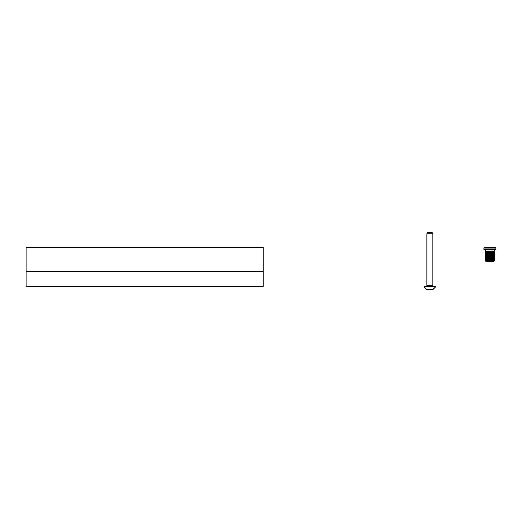 <?xml version="1.0" encoding="UTF-8"?>
<svg xmlns="http://www.w3.org/2000/svg" width="522" height="522" viewBox="0 0 522 522"><rect width="100%" height="100%" fill="white"/><g stroke="black" fill="none" stroke-linecap="round" stroke-linejoin="round"><path stroke-width="0.78" d="M263.251 247.343L263.251 286.369L26.1 286.369L26.1 271.355L263.251 271.355L26.1 271.355L26.1 247.343L263.251 247.343M427.237 289.671L432.829 289.671L435.563 286.937L435.563 286.369L424.151 286.369L424.151 286.937L435.563 286.937L432.477 289.671M493.649 261.6L494.399 260.85L493.649 261.6L494.399 260.85L493.649 261.6L486.145 261.6L485.395 260.85L494.399 260.85L494.399 249.594M484.644 247.343L483.894 248.094L484.644 247.343L495.15 247.343L495.9 248.094L483.894 248.094L484.644 247.343L483.894 248.094L483.894 249.594L495.9 249.594L495.9 248.094L495.15 247.343M488.775 251.095L488.775 260.1L489.662 260.1L489.662 251.095L488.775 251.095M487.92 251.095L487.92 260.1L487.143 260.1L487.143 251.095L487.907 251.095L487.907 260.1L488.762 260.1L488.762 251.095L487.92 251.095M487.117 251.095L487.117 260.1L487.137 251.095L486.484 251.095L486.484 260.1L485.395 260.1L485.395 251.095L485.414 260.1M487.137 260.1L486.484 260.1L486.478 251.095L485.962 251.095L485.962 260.1L485.956 251.095L485.604 251.095L485.604 260.1L485.414 251.095M489.897 260.1L489.675 251.095L490.576 251.095L490.576 260.1L489.897 260.1M490.582 251.095L490.582 260.1L491.456 260.1L491.456 251.095L490.582 251.095M491.463 251.095L491.463 260.1L492.272 260.1L492.272 251.095L491.463 251.095M492.285 251.095L492.285 260.1L492.996 260.1L492.996 251.095L492.285 251.095M493.003 251.095L493.003 260.1L493.59 260.1L493.59 251.095L493.003 251.095M493.597 251.095L493.597 260.1L494.034 260.1L494.034 251.095L493.597 251.095M494.034 251.095L494.308 260.1L494.034 251.095M494.308 251.095L494.399 260.1L494.308 251.095M487.763 251.095L487.763 260.1M488.494 251.095L488.494 260.1M489.284 251.095L489.284 260.1M490.099 251.095L490.099 260.1M490.908 251.095L490.908 260.1M491.672 251.095L491.672 260.1M492.363 251.095L492.363 260.1M429.86 286.369A5.207 5.207 0 0 1 426.931 285.469A5.207 5.207 0 0 0 432.784 285.469M427.1 232.929A6.649 6.649 0 0 1 432.621 232.929L432.862 233.83L426.859 233.83L427.1 232.929L432.621 232.929M426.859 233.83L426.859 285.469L432.862 285.469L432.862 286.369M426.885 289.671L424.151 286.937L426.885 289.671M426.859 241.908L426.859 286.369M486.145 261.6L485.395 260.85L486.145 261.6L485.395 260.85L485.395 260.1M485.395 251.095L485.395 249.594M432.862 285.469L432.862 233.83"/></g></svg>
